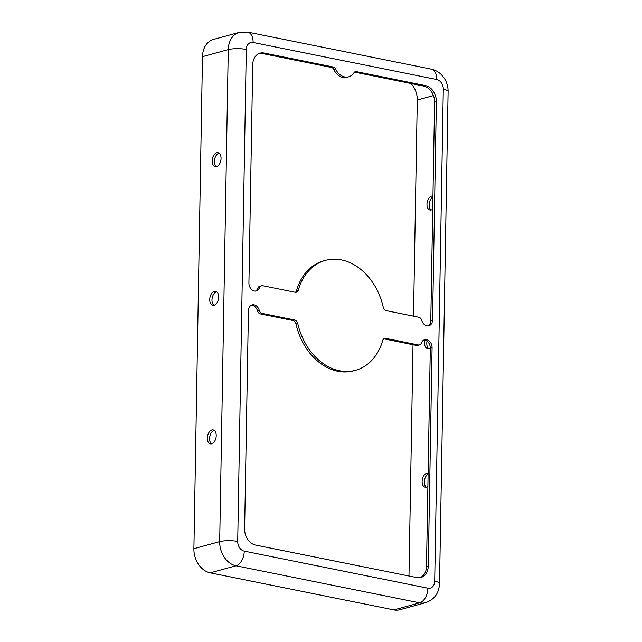 <?xml version="1.0" encoding="UTF-8"?>
<svg xmlns="http://www.w3.org/2000/svg" width="642" height="642" viewBox="0 0 642 642"><rect width="100%" height="100%" fill="white"/><g stroke="black" fill="none" stroke-linecap="round" stroke-linejoin="round"><path stroke-width="0.96" d="M259.224 53.455A14.252 10.866 -105.3 0 1 262.321 53.527L331.489 67.482L333.27 67.001A3.563 2.712 -105.3 0 1 335.549 68.991L333.768 69.472A14.252 10.866 74.7 0 0 342.884 77.433A14.252 10.866 74.7 0 0 346.881 77.321L348.662 76.831A14.252 10.866 74.7 0 0 353.991 72.706A3.563 2.712 -105.3 0 1 355.323 71.679A3.563 2.712 -105.3 0 1 356.318 71.647L354.545 72.137L423.704 86.092A14.252 10.866 -105.3 0 1 434.594 102.198L430.782 320.486A7.126 5.433 -105.3 0 1 427.957 325.895M335.549 68.991A14.252 10.866 74.7 0 0 344.658 76.944A14.252 10.866 74.7 0 0 348.662 76.831M333.27 67.001L264.103 53.045A14.252 10.866 74.7 0 0 260.098 53.158A14.252 10.866 74.7 0 0 252.731 64.657L248.919 282.945A7.126 5.433 74.7 0 0 254.368 290.995A7.126 5.433 74.7 0 0 256.367 290.938A7.126 5.433 74.7 0 0 259.601 287.704A4.277 3.258 -105.3 0 1 261.543 285.77A4.277 3.258 -105.3 0 1 262.738 285.73L295.127 292.262A4.277 3.258 74.7 0 0 296.323 292.23A4.277 3.258 74.7 0 0 298.353 290.007A57.002 43.455 -105.3 0 1 325.462 260.355A57.002 43.455 -105.3 0 1 383.226 307.133A4.277 3.258 74.7 0 0 386.364 310.68L418.744 317.212A4.277 3.258 -105.3 0 1 421.794 320.43A7.126 5.433 74.7 0 0 426.874 325.807A7.126 5.433 74.7 0 0 428.88 325.751A7.126 5.433 74.7 0 0 432.564 319.997L436.375 101.709A14.252 10.866 74.7 0 0 425.486 85.611L356.318 71.647M261.543 285.77L259.761 286.252A4.277 3.258 74.7 0 0 257.819 288.194A7.126 5.433 -105.3 0 1 255.452 291.083M251.263 305.255A7.126 5.433 -105.3 0 1 257.426 310.712A4.277 3.258 74.7 0 0 260.475 313.938L292.864 320.47A4.277 3.258 -105.3 0 1 295.994 324.017A57.002 43.455 74.7 0 0 337.756 371.253A57.002 43.455 74.7 0 0 353.758 370.795L355.54 370.306A57.002 43.455 -105.3 0 1 339.53 370.771A57.002 43.455 -105.3 0 1 297.776 323.528A4.277 3.258 74.7 0 0 294.638 319.989L262.257 313.448A4.277 3.258 -105.3 0 1 259.207 310.23A7.126 5.433 74.7 0 0 252.121 304.91A7.126 5.433 74.7 0 0 248.438 310.664L244.626 528.952A14.252 10.866 74.7 0 0 255.516 545.058L416.899 577.615A14.252 10.866 74.7 0 0 420.895 577.503A14.252 10.866 74.7 0 0 428.27 566.003L432.082 347.715A7.126 5.433 74.7 0 0 424.635 339.722A7.126 5.433 74.7 0 0 421.401 342.956A4.277 3.258 -105.3 0 1 419.459 344.898A4.277 3.258 -105.3 0 1 418.263 344.931L385.874 338.398A4.277 3.258 74.7 0 0 384.678 338.43A4.277 3.258 74.7 0 0 382.64 340.653A57.002 43.455 -105.3 0 1 355.54 370.306M216.667 291.789A7.126 4.301 -78.6 0 0 216.539 291.821A7.126 4.301 -78.6 0 0 212.181 298A7.126 4.301 -78.6 0 0 213.947 305.263M214.075 305.231A7.126 4.301 101.4 0 1 212.783 305.287A7.126 4.301 101.4 0 1 209.814 298.482A7.126 4.301 101.4 0 1 214.316 291.372A7.126 4.301 101.4 0 1 215.608 291.316A7.126 4.301 101.4 0 1 218.577 298.113A7.126 4.301 101.4 0 1 214.075 305.231M428.752 348.606A7.126 4.301 101.4 0 1 427.026 341.143M430.301 347.828A7.126 4.301 101.4 0 1 428.88 348.574A7.126 4.301 101.4 0 1 427.588 348.63A7.126 4.301 101.4 0 1 424.924 340.164M219.091 153.197A7.126 4.301 -78.6 0 0 218.962 153.221A7.126 4.301 -78.6 0 0 214.605 159.401A7.126 4.301 -78.6 0 0 216.37 166.663M216.49 166.639A7.126 4.301 101.4 0 1 215.206 166.687A7.126 4.301 101.4 0 1 212.229 159.89A7.126 4.301 101.4 0 1 216.731 152.78A7.126 4.301 101.4 0 1 218.023 152.724A7.126 4.301 101.4 0 1 220.992 159.521A7.126 4.301 101.4 0 1 216.49 166.639M431.175 210.014A7.126 4.301 101.4 0 1 429.297 203.402A7.126 4.301 101.4 0 1 432.941 196.917M432.724 209.228A7.126 4.301 101.4 0 1 431.296 209.982A7.126 4.301 101.4 0 1 430.012 210.03A7.126 4.301 101.4 0 1 427.034 203.233A7.126 4.301 101.4 0 1 431.536 196.123A7.126 4.301 101.4 0 1 432.828 196.067A7.126 4.301 101.4 0 1 432.957 196.091M214.251 430.381A7.126 4.301 -78.6 0 0 214.123 430.413A7.126 4.301 -78.6 0 0 209.765 436.592A7.126 4.301 -78.6 0 0 211.531 443.855M211.651 443.823A7.126 4.301 101.4 0 1 210.367 443.879A7.126 4.301 101.4 0 1 207.398 437.082A7.126 4.301 101.4 0 1 211.9 429.963A7.126 4.301 101.4 0 1 213.184 429.915A7.126 4.301 101.4 0 1 216.153 436.712A7.126 4.301 101.4 0 1 211.651 443.823M426.336 487.198A7.126 4.301 101.4 0 1 424.458 480.593A7.126 4.301 101.4 0 1 428.102 474.101M427.885 486.419A7.126 4.301 101.4 0 1 426.457 487.166A7.126 4.301 101.4 0 1 425.173 487.222A7.126 4.301 101.4 0 1 422.195 480.425A7.126 4.301 101.4 0 1 426.705 473.306A7.126 4.301 101.4 0 1 427.989 473.258A7.126 4.301 101.4 0 1 428.118 473.282M246.295 49.45A12.824 2.969 -179 0 0 228.271 49.619A21.371 16.299 74.7 0 1 239.33 32.373L213.537 39.427A21.371 16.299 74.7 0 0 202.479 56.673L193.892 548.685A21.371 16.299 74.7 0 0 210.223 572.841L393.867 609.9A21.371 16.299 74.7 0 0 399.862 609.731L425.662 602.669C434.409 599.548 439.032 593.2 439.521 583.626L448.108 91.613A12.824 2.969 1 0 0 443.293 89.198A8.547 6.516 74.7 0 0 436.761 79.536L253.117 42.484A8.547 6.516 74.7 0 0 246.295 49.45L237.709 541.463A8.547 6.516 74.7 0 0 244.241 551.125L427.885 588.184A8.547 6.516 74.7 0 0 434.706 581.211L443.293 89.198M413.512 316.153L417.284 100.016A18.522 14.124 74.7 0 0 410.888 83.508M408.978 576.018L413.015 344.714M333.768 69.472A3.563 2.712 74.7 0 0 331.489 67.482M325.462 260.355L323.68 260.837A57.002 43.455 74.7 0 0 296.58 290.497A4.277 3.258 -105.3 0 1 295.392 292.311M423.768 340.067A7.126 5.433 -105.3 0 1 430.301 348.205L426.489 566.493A14.252 10.866 -105.3 0 1 419.996 577.696M383.836 338.84A4.277 3.258 -105.3 0 1 384.101 338.88L416.481 345.42A4.277 3.258 74.7 0 0 417.685 345.38L419.459 344.898M430.782 320.486L432.564 319.997M257.819 288.194L259.601 287.704M295.994 324.017L297.776 323.528M262.321 53.527L264.103 53.045M433.462 95.594L417.284 100.016M427.885 588.184A12.824 7.752 101.4 0 1 419.659 602.846A21.371 16.299 74.7 0 0 425.662 602.669M244.241 551.125A12.824 7.752 101.4 0 1 236.015 565.787L419.659 602.846L393.867 609.9M434.706 581.211A12.824 2.969 1 0 1 439.521 583.626M237.709 541.463A12.824 2.969 -179 0 0 219.684 541.631A21.371 16.299 74.7 0 0 236.015 565.787L210.223 572.841M202.479 56.673L228.271 49.619L219.684 541.631L193.892 548.685M253.117 42.484A12.824 7.752 -78.6 0 0 247.652 32.1L239.33 32.373M436.761 79.536A12.824 7.752 -78.6 0 0 431.288 69.159L247.652 32.1M260.475 313.938L262.257 313.448M257.426 310.712L259.207 310.23M292.864 320.47L294.638 319.989M384.101 338.88L385.874 338.398M416.481 345.42L418.263 344.931M430.301 348.205L432.082 347.715M426.489 566.493L428.27 566.003M423.704 86.092L425.486 85.611M434.594 102.198L436.375 101.709M296.58 290.497L298.353 290.007M431.288 69.159C435.348 70.026 438.823 71.992 441.728 75.034L443.983 77.818C446.776 81.991 448.156 86.59 448.108 91.613"/></g></svg>
